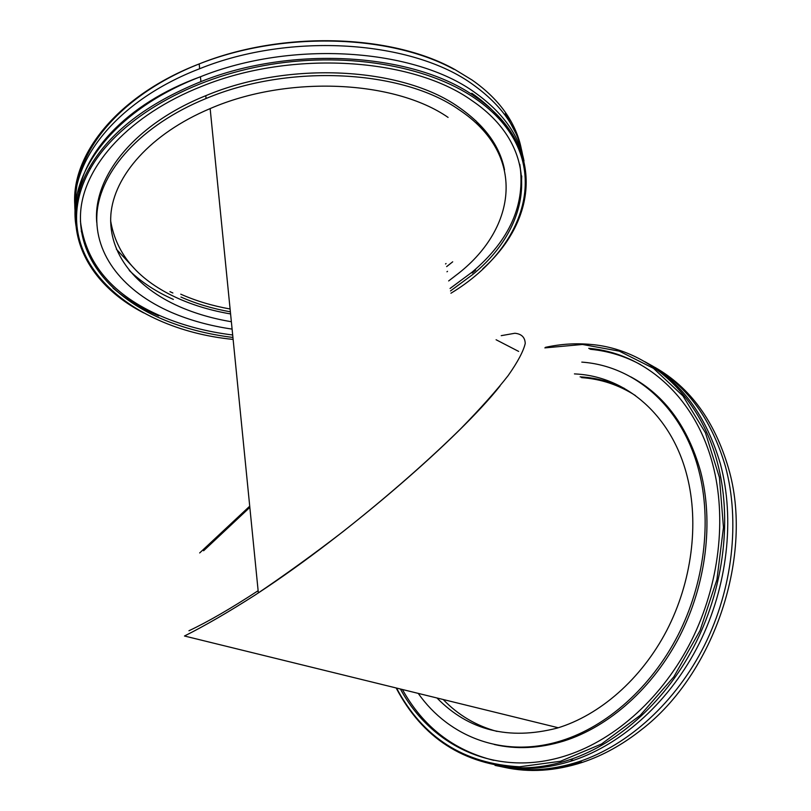 <?xml version="1.0" encoding="UTF-8"?>
<svg xmlns="http://www.w3.org/2000/svg" width="811" height="811" viewBox="0 0 811 811"><rect width="100%" height="100%" fill="white"/><g stroke="black" fill="none" stroke-linecap="round" stroke-linejoin="round"><path stroke-width="1.22" d="M210.15 108.593L258.354 592.922C350.2 532.655 459.999 436.602 500.012 385.995M396.143 687.961C422.399 738.03 463.689 764.672 520.003 767.865C536.466 767.997 553.203 765.229 570.204 759.572C619.543 742.937 667.331 699.67 696.01 642.424C724.517 585.096 732.019 517.185 717.35 462.402C698.981 392.93 647.279 349.44 591.432 344.493C576.114 343.012 560.786 343.965 545.438 347.351M544.87 347.889L582.501 344.472L619.351 351.163L653.484 368.346L682.862 395.839L705.438 432.76L719.418 477.436L723.463 527.403L716.934 579.591L700.035 630.532L673.84 676.8L640.203 715.383L601.529 743.991L560.431 761.276L519.486 766.79C463.74 763.698 422.744 737.452 396.528 688.052M640.741 364.707C624.845 356.11 608.118 350.981 590.54 349.308L588.745 348.325C643.782 352.927 694.713 395.727 712.666 464.105C726.97 517.905 719.469 584.538 691.377 640.69C663.124 696.761 616.157 739.024 567.741 755.112C497.751 778.631 431.523 746.941 400.411 689.005M644.938 361.747C681.098 381.596 706.249 415.668 720.401 463.953C735.09 518.624 727.639 586.363 699.204 643.528C670.585 700.613 622.878 743.748 573.59 760.323C546.208 769.244 520.033 770.937 495.045 765.402M536.639 769.629C551.328 769.396 566.21 766.861 581.294 762.046M654.933 367.363C690.08 387.415 714.582 420.98 728.45 468.069C754.037 554.552 714.826 673.637 641.166 729.92C622.442 744.721 602.897 755.528 582.531 762.32C555.231 771.149 529.107 772.802 504.148 767.287M648.972 364.038C685.609 383.765 711.105 417.929 725.45 466.528C740.169 521.007 732.799 588.462 704.475 645.363C675.968 702.184 628.403 745.096 579.196 761.58C551.429 770.572 524.899 772.153 499.617 766.324M555.14 743.484L545.448 744.731M580.108 376.862L581.892 376.963C596.724 377.977 610.916 381.809 624.45 388.439M497.042 731.431C476.158 725.744 458.205 715.109 443.201 699.518M574.431 373.891L576.215 374.003C625.879 376.72 671.731 414.999 687.099 476.108C699.224 523.551 691.895 581.933 666.672 630.623C641.298 679.233 599.684 715.312 557.127 728.116C508.75 740.494 468.697 730.447 436.957 697.977M581.801 362.122C634.009 365.67 682.264 406.068 698.818 470.603C711.946 521.007 704.495 583.221 677.925 635.358C651.172 687.414 607.064 726.321 561.77 740.595C504.33 758.873 449.071 737.331 418.233 693.385M630.786 376.851C664.523 395.028 687.799 426.576 700.613 471.495C713.751 521.838 706.34 583.961 679.79 636.006C653.078 687.981 609.01 726.818 563.746 741.061C539.508 748.452 516.333 749.587 494.234 744.478M493.808 760.363C453.542 750.327 423.068 726.707 402.398 689.502M482.809 268.776C538.139 219.396 545.529 144.662 475.672 97.077C415.354 53.394 293.095 44.564 200.905 81.627C146.771 103.656 109.576 132.386 89.311 167.836C56.527 225.742 85.52 283.049 143.74 312.924M233.122 339.414C126.425 329.043 42.496 253.944 90.315 168.85C116.115 122.664 182.982 80.664 263.038 65.762C343.073 50.88 426.789 65.133 475.053 98.405C557.441 154.607 530.668 245.186 450.926 293.237M232.919 337.457C207.21 334.274 183.509 328.1 161.835 318.926C111.168 297.181 77.38 257.817 80.674 211.549C84.151 165.495 129.192 114.898 202.061 86.219C292.234 49.542 412.485 57.824 471.941 100.605C543.502 149.031 532.553 226.066 472.519 274.665L450.5 290.936M78.008 234.663C62.285 181.299 108.309 111.938 200.439 76.771C292.426 39.688 414.441 48.609 474.699 92.413C502.607 112.273 519.04 135.123 523.997 160.953M475.662 270.144L472.205 273.033M158.682 315.874C141.215 308.393 126.009 299.137 113.053 288.077M453.978 69.33C389.392 33.95 280.312 30.919 196.738 64.91C112.952 98.79 68.225 161.207 76.619 212.887M81.262 230.912L81.891 232.544M515.735 133.116L505.385 113.55M74.926 206.633C70.162 155.874 116.885 95.637 199.192 63.927C282.329 30.402 391.49 34.011 454.829 69.503L472.114 80.056C486.63 90.224 498.076 101.517 506.449 113.925C514.012 125.218 518.979 136.927 521.341 149.042M75.241 212.746C69.493 161.784 116.297 100.757 199.658 68.722C291.321 31.599 412.941 40.662 473.077 84.679C501.482 105.055 517.996 128.503 522.608 155.002M489.915 136.684L492.145 141.753M172.875 292.984L169.945 291.646M136.319 270.641L116.348 249.159M230.375 311.819C212.563 308.667 196.1 303.74 180.975 297.049M230.091 308.991C212.3 305.828 195.846 300.881 180.741 294.18M446.07 263.534L445.533 263.97M230.588 313.938C211.864 310.745 194.569 305.656 178.704 298.671C139.016 280.961 116.318 254.968 110.62 220.673M231.358 321.734C212.583 318.581 195.248 313.543 179.343 306.599C136.207 287.57 108.167 253.853 110.854 214.854C113.763 176.007 150.42 133.785 209.978 108.664C287.57 74.876 394.43 80.157 448.088 117.402M447.51 271.34L446.973 271.776M232.088 329.104C210.09 325.9 189.794 320.304 171.222 312.316C124.641 292.031 94.005 255.729 96.965 213.425C100.138 171.303 140.536 125.299 206.065 98.506C289.446 63.299 402.601 69.898 459.016 109.698C526.765 154.597 516.688 227.404 458.945 273.033L448.655 280.941M96.752 222.528C92.657 177.568 133.572 124.722 205.781 95.698C289.071 60.47 402.094 67.11 458.468 106.981C484.542 125.036 499.89 145.99 504.533 169.834M519.81 164.339C525.71 204.382 509.795 240.33 472.043 272.192L450.044 288.483M232.676 334.994C206.987 331.8 183.306 325.606 161.653 316.412C112.729 295.407 85.652 263.636 80.411 221.099M173.372 299.411C155.996 291.737 141.286 282.086 129.253 270.458M475.702 120.586L484.988 132.365M452.7 261.821L446.638 266.616M501.228 335.663L514.884 333.26C521.554 333.919 525.001 337.325 525.234 343.459C523.419 351.254 517.722 361.97 508.162 375.584C496.251 390.841 480.426 408.582 460.678 428.776C428.482 460.506 387.638 496.352 343.215 531.479C313.31 554.471 284.195 575.496 255.891 594.544C228.844 611.889 205.041 625.707 184.472 636.006L558.282 727.761M199.678 552.94L249.717 506.186M249.839 507.382L203.602 550.76M188.943 630.755C207.961 621.794 231.023 608.443 258.131 590.702M581.588 377.632C600.829 378.93 618.803 384.911 635.51 395.596M519.486 766.79L520.003 767.865M570.204 759.572L573.59 760.323M579.196 761.58L582.531 762.32M561.77 740.595L563.746 741.061M622.037 356.303L625.757 357.418M90.315 168.85L89.311 167.836M200.905 81.627L200.439 76.771C125.887 103.676 79.59 155.185 77.947 202.121M199.658 68.722L199.192 63.927M206.065 98.506L205.781 95.698M471.799 93.245C487.614 104.183 499.708 116.399 508.081 129.902M521.737 175.987L521.534 182.08M82.215 234.115L81.313 231.236M496.089 339.748L518.635 351.406"/></g></svg>
